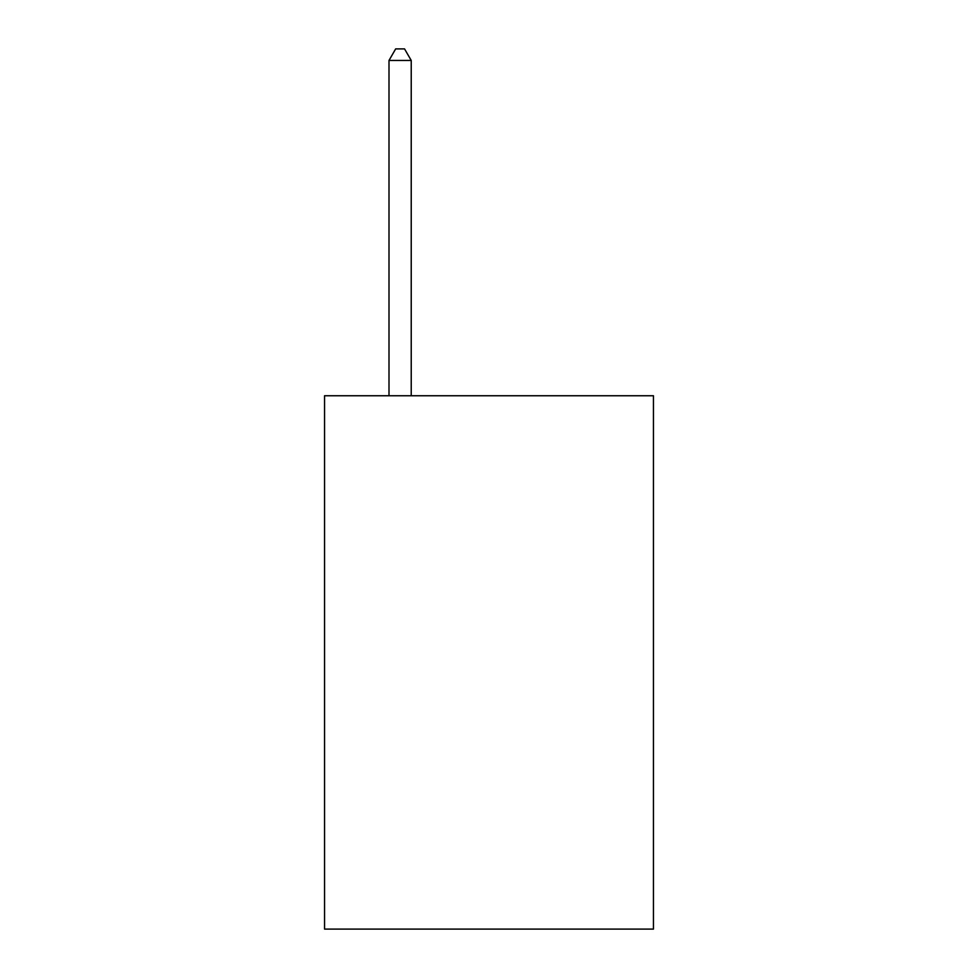 <?xml version="1.0" encoding="UTF-8"?>
<svg xmlns="http://www.w3.org/2000/svg" width="978" height="978" viewBox="0 0 978 978"><rect width="100%" height="100%" fill="white"/><g stroke="black" fill="none" stroke-linecap="round" stroke-linejoin="round"><path stroke-width="1.47" d="M653.451 395.748L653.451 929.1L324.549 929.1L324.549 395.748L653.451 395.748M411.225 395.748L411.225 60.453L388.999 60.453L388.999 395.748M388.999 60.453L395.662 48.9L404.55 48.9L411.225 60.453"/></g></svg>

